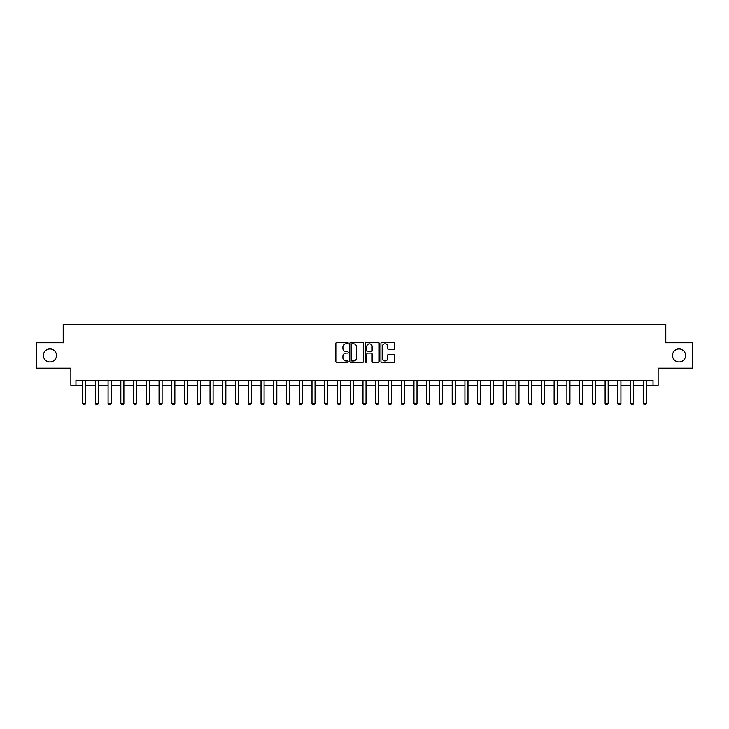 <?xml version="1.0" encoding="UTF-8"?>
<svg xmlns="http://www.w3.org/2000/svg" width="729" height="729" viewBox="0 0 729 729"><rect width="100%" height="100%" fill="white"/><g stroke="black" fill="none" stroke-linecap="round" stroke-linejoin="round"><path stroke-width="1.09" d="M348.189 343.058A0.702 0.702 0 0 0 347.487 342.357L336.853 342.357A1.002 1.002 0 0 0 335.85 343.359L335.85 361.374A1.002 1.002 0 0 0 336.853 362.377L347.487 362.377A0.702 0.702 0 0 0 348.189 361.675A0.702 0.702 0 0 0 347.487 360.973L346.111 360.973A3.198 3.198 0 0 1 342.912 357.775L342.912 356.271A3.198 3.198 0 0 1 346.111 353.064L347.487 353.064A0.702 0.702 0 0 0 348.189 352.371A0.702 0.702 0 0 0 347.487 351.67L346.111 351.67A3.198 3.198 0 0 1 342.912 348.462L342.912 346.958A3.198 3.198 0 0 1 346.111 343.76L347.487 343.76A0.702 0.702 0 0 0 348.189 343.058M672.512 355.424A6.525 6.525 0 0 0 679.036 361.948A6.525 6.525 0 0 0 685.57 355.424A6.525 6.525 0 0 0 679.036 348.899A6.525 6.525 0 0 0 672.512 355.424M43.43 355.424A6.525 6.525 0 0 0 49.964 361.948A6.525 6.525 0 0 0 56.488 355.424A6.525 6.525 0 0 0 49.964 348.899A6.525 6.525 0 0 0 43.43 355.424M393.751 349.419A1.002 1.002 0 0 0 394.744 348.416L394.744 343.359A1.002 1.002 0 0 0 393.751 342.357L381.941 342.357A1.002 1.002 0 0 0 380.939 343.359L380.939 361.374A1.002 1.002 0 0 0 381.941 362.377L393.751 362.377A1.002 1.002 0 0 0 394.744 361.374L394.744 355.269A1.002 1.002 0 0 0 393.751 354.267L388.694 354.267A1.002 1.002 0 0 0 387.691 355.269L387.691 358.294A2.679 2.679 0 0 1 385.012 360.973A2.679 2.679 0 0 1 382.342 358.294L382.342 346.439A2.679 2.679 0 0 1 385.012 343.76A2.679 2.679 0 0 1 387.691 346.439L387.691 348.416A1.002 1.002 0 0 0 388.694 349.419L393.751 349.419M75.962 385.504L75.962 380.401L653.038 380.401L653.038 385.504L658.141 385.504L658.141 368.172L692.55 368.172L692.55 342.685L665.787 342.685L665.787 324.332L63.213 324.332L63.213 342.685L36.45 342.685L36.45 368.172L70.859 368.172L70.859 385.504L82.587 385.504M363.625 343.359A1.002 1.002 0 0 0 362.623 342.357L350.813 342.357A1.002 1.002 0 0 0 349.811 343.359L349.811 361.374A1.002 1.002 0 0 0 350.813 362.377L362.623 362.377A1.002 1.002 0 0 0 363.625 361.374L363.625 343.359M366.377 342.357L378.187 342.357A1.002 1.002 0 0 1 379.189 343.359L379.189 361.374A1.002 1.002 0 0 1 378.187 362.377L373.13 362.377A1.002 1.002 0 0 1 372.127 361.374L372.127 354.066A1.002 1.002 0 0 0 371.134 353.064L367.781 353.064A1.002 1.002 0 0 0 366.778 354.066L366.778 361.675A0.702 0.702 0 0 1 366.076 362.377A0.702 0.702 0 0 1 365.375 361.675L365.375 343.359A1.002 1.002 0 0 1 366.377 342.357M85.648 385.504L95.335 385.504M98.388 385.504L108.074 385.504M111.136 385.504L120.823 385.504M123.875 385.504L133.562 385.504M136.624 385.504L146.31 385.504M149.372 385.504L159.059 385.504M162.111 385.504L171.798 385.504M174.86 385.504L184.546 385.504M187.599 385.504L197.286 385.504M200.347 385.504L210.034 385.504M213.096 385.504L222.782 385.504M225.835 385.504L235.522 385.504M238.583 385.504L248.27 385.504M251.323 385.504L261.009 385.504M264.071 385.504L273.758 385.504M276.82 385.504L286.506 385.504M289.559 385.504L299.245 385.504M302.307 385.504L311.994 385.504M315.046 385.504L324.733 385.504M327.795 385.504L337.481 385.504M340.543 385.504L350.23 385.504M353.283 385.504L362.969 385.504M366.031 385.504L375.717 385.504M378.77 385.504L388.457 385.504M391.519 385.504L401.205 385.504M404.267 385.504L413.954 385.504M417.006 385.504L426.693 385.504M429.755 385.504L439.441 385.504M442.494 385.504L452.18 385.504M455.242 385.504L464.929 385.504M467.991 385.504L477.677 385.504M480.73 385.504L490.417 385.504M493.478 385.504L503.165 385.504M506.218 385.504L515.904 385.504M518.966 385.504L528.653 385.504M531.714 385.504L541.401 385.504M544.454 385.504L554.14 385.504M557.202 385.504L566.889 385.504M569.941 385.504L579.628 385.504M582.69 385.504L592.376 385.504M595.438 385.504L605.125 385.504M608.177 385.504L617.864 385.504M620.926 385.504L630.612 385.504M633.665 385.504L643.352 385.504M646.413 385.504L653.038 385.504M351.916 343.76A0.702 0.702 0 0 0 351.214 344.462L351.214 360.272A0.702 0.702 0 0 0 351.916 360.973L353.365 360.973A3.198 3.198 0 0 0 356.572 357.775L356.572 346.958A3.198 3.198 0 0 0 353.365 343.76L351.916 343.76M372.127 346.485A2.679 2.679 0 0 0 369.457 343.815A2.679 2.679 0 0 0 366.778 346.485L366.778 350.667A1.002 1.002 0 0 0 367.781 351.67L371.134 351.67A1.002 1.002 0 0 0 372.127 350.667L372.127 346.485M85.758 380.401L85.694 380.602A1.021 1.021 90.8 0 0 85.648 380.912L85.648 403.347L84.883 404.668L83.352 404.668L82.587 403.347L82.587 380.912A1.021 1.021 90.8 0 0 82.541 380.602L82.477 380.401M82.587 403.347L85.648 403.347M98.497 380.401L98.433 380.602A1.021 1.021 90.8 0 0 98.388 380.912L98.388 403.347L97.622 404.668L96.091 404.668L95.335 403.347L95.335 380.912A1.021 1.021 90.8 0 0 95.28 380.602L95.217 380.401M95.335 403.347L98.388 403.347M111.245 380.401L111.182 380.602A1.021 1.021 90.8 0 0 111.136 380.912L111.136 403.347L110.371 404.668L108.84 404.668L108.074 403.347L108.074 380.912A1.021 1.021 90.8 0 0 108.029 380.602L107.965 380.401M108.074 403.347L111.136 403.347M123.994 380.401L123.93 380.602A1.021 1.021 90.8 0 0 123.875 380.912L123.875 403.347L123.11 404.668L121.588 404.668L120.823 403.347L120.823 380.912A1.021 1.021 90.8 0 0 120.768 380.602L120.704 380.401M120.823 403.347L123.875 403.347M136.733 380.401L136.669 380.602A1.021 1.021 90.8 0 0 136.624 380.912L136.624 403.347L135.858 404.668L134.327 404.668L133.562 403.347L133.562 380.912A1.021 1.021 90.8 0 0 133.516 380.602L133.453 380.401M133.562 403.347L136.624 403.347M149.481 380.401L149.418 380.602A1.021 1.021 90.8 0 0 149.372 380.912L149.372 403.347L148.607 404.668L147.076 404.668L146.31 403.347L146.31 380.912A1.021 1.021 90.8 0 0 146.265 380.602L146.201 380.401M146.31 403.347L149.372 403.347M162.221 380.401L162.157 380.602A1.021 1.021 90.8 0 0 162.111 380.912L162.111 403.347L161.346 404.668L159.815 404.668L159.059 403.347L159.059 380.912A1.021 1.021 90.8 0 0 159.004 380.602L158.94 380.401M159.059 403.347L162.111 403.347M174.969 380.401L174.905 380.602A1.021 1.021 90.8 0 0 174.86 380.912L174.86 403.347L174.094 404.668L172.563 404.668L171.798 403.347L171.798 380.912A1.021 1.021 90.8 0 0 171.752 380.602L171.689 380.401M171.798 403.347L174.86 403.347M187.718 380.401L187.654 380.602A1.021 1.021 90.8 0 0 187.599 380.912L187.599 403.347L186.834 404.668L185.312 404.668L184.546 403.347L184.546 380.912A1.021 1.021 90.8 0 0 184.492 380.602L184.428 380.401M184.546 403.347L187.599 403.347M200.457 380.401L200.393 380.602A1.021 1.021 90.8 0 0 200.347 380.912L200.347 403.347L199.582 404.668L198.051 404.668L197.286 403.347L197.286 380.912A1.021 1.021 90.8 0 0 197.24 380.602L197.176 380.401M197.286 403.347L200.347 403.347M213.205 380.401L213.141 380.602A1.021 1.021 90.8 0 0 213.096 380.912L213.096 403.347L212.33 404.668L210.799 404.668L210.034 403.347L210.034 380.912A1.021 1.021 90.8 0 0 209.988 380.602L209.925 380.401M210.034 403.347L213.096 403.347M225.944 380.401L225.881 380.602A1.021 1.021 90.8 0 0 225.835 380.912L225.835 403.347L225.07 404.668L223.539 404.668L222.782 403.347L222.782 380.912A1.021 1.021 90.8 0 0 222.728 380.602L222.664 380.401M222.782 403.347L225.835 403.347M238.693 380.401L238.629 380.602A1.021 1.021 90.8 0 0 238.583 380.912L238.583 403.347L237.818 404.668L236.287 404.668L235.522 403.347L235.522 380.912A1.021 1.021 90.8 0 0 235.476 380.602L235.412 380.401M235.522 403.347L238.583 403.347M251.441 380.401L251.377 380.602A1.021 1.021 90.8 0 0 251.323 380.912L251.323 403.347L250.566 404.668L249.036 404.668L248.27 403.347L248.27 380.912A1.021 1.021 90.8 0 0 248.215 380.602L248.152 380.401M248.27 403.347L251.323 403.347M264.18 380.401L264.117 380.602A1.021 1.021 90.8 0 0 264.071 380.912L264.071 403.347L263.306 404.668L261.775 404.668L261.009 403.347L261.009 380.912A1.021 1.021 90.8 0 0 260.964 380.602L260.9 380.401M261.009 403.347L264.071 403.347M276.929 380.401L276.865 380.602A1.021 1.021 90.8 0 0 276.82 380.912L276.82 403.347L276.054 404.668L274.523 404.668L273.758 403.347L273.758 380.912A1.021 1.021 90.8 0 0 273.712 380.602L273.648 380.401M273.758 403.347L276.82 403.347M289.668 380.401L289.604 380.602A1.021 1.021 90.8 0 0 289.559 380.912L289.559 403.347L288.793 404.668L287.262 404.668L286.506 403.347L286.506 380.912A1.021 1.021 90.8 0 0 286.451 380.602L286.388 380.401M286.506 403.347L289.559 403.347M302.417 380.401L302.353 380.602A1.021 1.021 90.8 0 0 302.307 380.912L302.307 403.347L301.542 404.668L300.011 404.668L299.245 403.347L299.245 380.912A1.021 1.021 90.8 0 0 299.2 380.602L299.136 380.401M299.245 403.347L302.307 403.347M315.165 380.401L315.101 380.602A1.021 1.021 90.8 0 0 315.046 380.912L315.046 403.347L314.29 404.668L312.759 404.668L311.994 403.347L311.994 380.912A1.021 1.021 90.8 0 0 311.948 380.602L311.875 380.401M311.994 403.347L315.046 403.347M327.904 380.401L327.84 380.602A1.021 1.021 90.8 0 0 327.795 380.912L327.795 403.347L327.029 404.668L325.498 404.668L324.733 403.347L324.733 380.912A1.021 1.021 90.8 0 0 324.687 380.602L324.624 380.401M324.733 403.347L327.795 403.347M340.653 380.401L340.589 380.602A1.021 1.021 90.8 0 0 340.543 380.912L340.543 403.347L339.778 404.668L338.247 404.668L337.481 403.347L337.481 380.912A1.021 1.021 90.8 0 0 337.436 380.602L337.372 380.401M337.481 403.347L340.543 403.347M353.392 380.401L353.328 380.602A1.021 1.021 90.8 0 0 353.283 380.912L353.283 403.347L352.517 404.668L350.986 404.668L350.23 403.347L350.23 380.912A1.021 1.021 90.8 0 0 350.175 380.602L350.111 380.401M350.23 403.347L353.283 403.347M366.14 380.401L366.076 380.602A1.021 1.021 90.8 0 0 366.031 380.912L366.031 403.347L365.265 404.668L363.735 404.668L362.969 403.347L362.969 380.912A1.021 1.021 90.8 0 0 362.924 380.602L362.86 380.401M362.969 403.347L366.031 403.347M378.889 380.401L378.825 380.602A1.021 1.021 90.8 0 0 378.77 380.912L378.77 403.347L378.014 404.668L376.483 404.668L375.717 403.347L375.717 380.912A1.021 1.021 90.8 0 0 375.672 380.602L375.608 380.401M375.717 403.347L378.77 403.347M391.628 380.401L391.564 380.602A1.021 1.021 90.8 0 0 391.519 380.912L391.519 403.347L390.753 404.668L389.222 404.668L388.457 403.347L388.457 380.912A1.021 1.021 90.8 0 0 388.411 380.602L388.347 380.401M388.457 403.347L391.519 403.347M404.376 380.401L404.313 380.602A1.021 1.021 90.8 0 0 404.267 380.912L404.267 403.347L403.502 404.668L401.971 404.668L401.205 403.347L401.205 380.912A1.021 1.021 90.8 0 0 401.16 380.602L401.096 380.401M401.205 403.347L404.267 403.347M417.125 380.401L417.052 380.602A1.021 1.021 90.8 0 0 417.006 380.912L417.006 403.347L416.241 404.668L414.71 404.668L413.954 403.347L413.954 380.912A1.021 1.021 90.8 0 0 413.899 380.602L413.835 380.401M413.954 403.347L417.006 403.347M429.864 380.401L429.8 380.602A1.021 1.021 90.8 0 0 429.755 380.912L429.755 403.347L428.989 404.668L427.458 404.668L426.693 403.347L426.693 380.912A1.021 1.021 90.8 0 0 426.647 380.602L426.583 380.401M426.693 403.347L429.755 403.347M442.612 380.401L442.549 380.602A1.021 1.021 90.8 0 0 442.494 380.912L442.494 403.347L441.738 404.668L440.207 404.668L439.441 403.347L439.441 380.912A1.021 1.021 90.8 0 0 439.396 380.602L439.332 380.401M439.441 403.347L442.494 403.347M455.352 380.401L455.288 380.602A1.021 1.021 90.8 0 0 455.242 380.912L455.242 403.347L454.477 404.668L452.946 404.668L452.18 403.347L452.18 380.912A1.021 1.021 90.8 0 0 452.135 380.602L452.071 380.401M452.18 403.347L455.242 403.347M468.1 380.401L468.036 380.602A1.021 1.021 90.8 0 0 467.991 380.912L467.991 403.347L467.225 404.668L465.694 404.668L464.929 403.347L464.929 380.912A1.021 1.021 90.8 0 0 464.883 380.602L464.82 380.401M464.929 403.347L467.991 403.347M480.848 380.401L480.785 380.602A1.021 1.021 90.8 0 0 480.73 380.912L480.73 403.347L479.964 404.668L478.434 404.668L477.677 403.347L477.677 380.912A1.021 1.021 90.8 0 0 477.623 380.602L477.559 380.401M477.677 403.347L480.73 403.347M493.588 380.401L493.524 380.602A1.021 1.021 90.8 0 0 493.478 380.912L493.478 403.347L492.713 404.668L491.182 404.668L490.417 403.347L490.417 380.912A1.021 1.021 90.8 0 0 490.371 380.602L490.307 380.401M490.417 403.347L493.478 403.347M506.336 380.401L506.272 380.602A1.021 1.021 90.8 0 0 506.218 380.912L506.218 403.347L505.461 404.668L503.93 404.668L503.165 403.347L503.165 380.912A1.021 1.021 90.8 0 0 503.119 380.602L503.056 380.401M503.165 403.347L506.218 403.347M519.075 380.401L519.012 380.602A1.021 1.021 90.8 0 0 518.966 380.912L518.966 403.347L518.201 404.668L516.67 404.668L515.904 403.347L515.904 380.912A1.021 1.021 90.8 0 0 515.859 380.602L515.795 380.401M515.904 403.347L518.966 403.347M531.824 380.401L531.76 380.602A1.021 1.021 90.8 0 0 531.714 380.912L531.714 403.347L530.949 404.668L529.418 404.668L528.653 403.347L528.653 380.912A1.021 1.021 90.8 0 0 528.607 380.602L528.543 380.401M528.653 403.347L531.714 403.347M544.572 380.401L544.508 380.602A1.021 1.021 90.8 0 0 544.454 380.912L544.454 403.347L543.688 404.668L542.166 404.668L541.401 403.347L541.401 380.912A1.021 1.021 90.8 0 0 541.346 380.602L541.283 380.401M541.401 403.347L544.454 403.347M557.311 380.401L557.248 380.602A1.021 1.021 90.8 0 0 557.202 380.912L557.202 403.347L556.437 404.668L554.906 404.668L554.14 403.347L554.14 380.912A1.021 1.021 90.8 0 0 554.095 380.602L554.031 380.401M554.14 403.347L557.202 403.347M570.06 380.401L569.996 380.602A1.021 1.021 90.8 0 0 569.941 380.912L569.941 403.347L569.185 404.668L567.654 404.668L566.889 403.347L566.889 380.912A1.021 1.021 90.8 0 0 566.843 380.602L566.779 380.401M566.889 403.347L569.941 403.347M582.799 380.401L582.735 380.602A1.021 1.021 90.8 0 0 582.69 380.912L582.69 403.347L581.924 404.668L580.393 404.668L579.628 403.347L579.628 380.912A1.021 1.021 90.8 0 0 579.582 380.602L579.519 380.401M579.628 403.347L582.69 403.347M595.547 380.401L595.484 380.602A1.021 1.021 90.8 0 0 595.438 380.912L595.438 403.347L594.673 404.668L593.142 404.668L592.376 403.347L592.376 380.912A1.021 1.021 90.8 0 0 592.331 380.602L592.267 380.401M592.376 403.347L595.438 403.347M608.296 380.401L608.232 380.602A1.021 1.021 90.8 0 0 608.177 380.912L608.177 403.347L607.412 404.668L605.89 404.668L605.125 403.347L605.125 380.912A1.021 1.021 90.8 0 0 605.07 380.602L605.006 380.401M605.125 403.347L608.177 403.347M621.035 380.401L620.971 380.602A1.021 1.021 90.8 0 0 620.926 380.912L620.926 403.347L620.16 404.668L618.629 404.668L617.864 403.347L617.864 380.912A1.021 1.021 90.8 0 0 617.818 380.602L617.755 380.401M617.864 403.347L620.926 403.347M633.783 380.401L633.72 380.602A1.021 1.021 90.8 0 0 633.665 380.912L633.665 403.347L632.909 404.668L631.378 404.668L630.612 403.347L630.612 380.912A1.021 1.021 90.8 0 0 630.567 380.602L630.503 380.401M630.612 403.347L633.665 403.347M646.523 380.401L646.459 380.602A1.021 1.021 90.8 0 0 646.413 380.912L646.413 403.347L645.648 404.668L644.117 404.668L643.352 403.347L643.352 380.912A1.021 1.021 90.8 0 0 643.306 380.602L643.242 380.401M643.352 403.347L646.413 403.347"/></g></svg>
